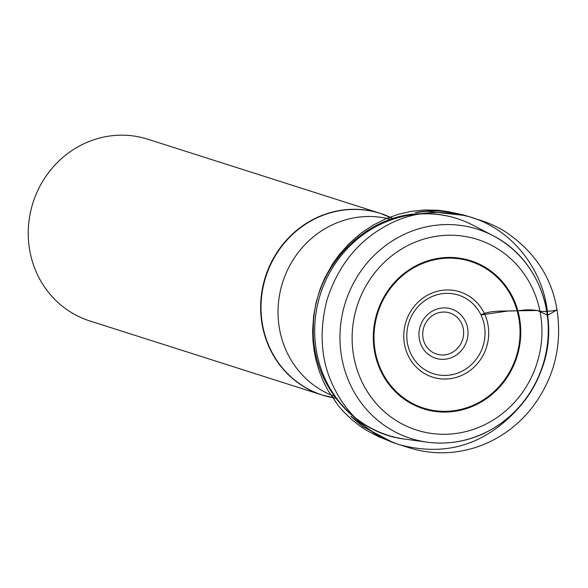 <?xml version="1.0" encoding="UTF-8"?>
<svg xmlns="http://www.w3.org/2000/svg" width="588" height="588" viewBox="0 0 588 588"><rect width="100%" height="100%" fill="white"/><g stroke="black" fill="none" stroke-linecap="round" stroke-linejoin="round"><path stroke-width="0.88" d="M392.483 218.346A95.374 89.957 107.7 0 0 380.091 213.297L147.691 139.187A95.374 89.957 107.7 0 0 118.225 135.24A95.374 89.957 107.7 0 0 29.4 218.082A95.374 89.957 107.7 0 0 89.736 320.916L322.143 395.026A95.374 89.957 107.7 0 0 335.167 398.076M480.962 314.881L508.62 310.927L537.439 310.486L547.7 315.227C544.966 274.449 515.772 230.805 470.643 217.104C438.883 208.622 410.137 211.842 384.398 226.77C356.82 242.337 337.674 266.776 326.957 300.086C318.696 332.779 321.048 361.988 334.021 387.72C347.199 414.775 368.603 433.65 398.23 444.352C445.41 457.383 485.798 444.954 519.417 407.058M443.065 312.052A21.594 20.367 107.7 0 0 425.491 344.98A21.594 20.367 107.7 0 0 460.97 343.517A21.594 20.367 107.7 0 0 443.065 312.052M390.807 219.339A92.963 87.678 107.7 0 0 365.729 216.56A92.963 87.678 107.7 0 0 279.484 295.323A92.963 87.678 107.7 0 0 334.374 396.305M421.971 213.892A113.719 107.259 107.7 0 0 315.021 321.879A113.719 107.259 107.7 0 0 405.088 439.14C352.616 433.113 311.221 382.406 313.353 327.891C313.044 268.826 363.627 214.642 420.942 213.657C439.434 212.974 456.876 216.869 473.266 225.344A113.719 107.259 107.7 0 0 421.971 213.892M443.55 224.645A109.816 103.576 107.7 0 0 340.268 328.927A109.816 103.576 107.7 0 0 427.248 442.169A109.816 103.576 107.7 0 0 427.41 442.191A109.816 103.576 107.7 0 0 542.798 365.288A109.816 103.576 107.7 0 0 493.229 235.781A109.816 103.576 107.7 0 0 493.082 235.7A109.816 103.576 107.7 0 0 443.55 224.645M446.512 235.281A100.048 94.367 107.7 0 0 365.097 387.867A100.048 94.367 107.7 0 0 529.479 381.09A100.048 94.367 107.7 0 0 446.512 235.281M447.431 412.012A77.719 73.309 -72.3 0 1 382.986 298.741A77.719 73.309 -72.3 0 1 510.678 293.486A77.719 73.309 -72.3 0 1 447.431 412.012M446.468 379.01A44.784 42.24 -72.3 0 1 409.336 313.749A44.784 42.24 -72.3 0 1 482.91 310.721A44.784 42.24 -72.3 0 1 446.468 379.01M447.417 411.277A76.991 72.618 107.7 0 0 510.068 293.868A76.991 72.618 107.7 0 0 383.574 299.079A76.991 72.618 107.7 0 0 447.417 411.277M443.624 359.327A25.857 24.387 -72.3 0 1 418.965 334.631A25.857 24.387 -72.3 0 1 443.359 307.914A25.857 24.387 -72.3 0 1 468.019 332.61A25.857 24.387 -72.3 0 1 443.624 359.327M446.138 375.401A41.248 38.904 107.7 0 0 479.705 312.5A41.248 38.904 107.7 0 0 411.938 315.286A41.248 38.904 107.7 0 0 446.138 375.401M392.997 218.611A95.322 89.913 107.7 0 0 350.94 209.497A95.322 89.913 107.7 0 0 261.329 299.461A95.322 89.913 107.7 0 0 335.748 398.164M393.019 218.604L380.091 213.297A95.374 89.957 107.7 0 0 350.624 209.35A95.374 89.957 107.7 0 0 261.807 292.192A95.374 89.957 107.7 0 0 322.143 395.026L335.755 398.179M547.913 317.689L547.7 315.227L557.012 309.847C551.647 276.75 533.764 250.282 503.372 230.452C496.294 226.373 489.37 223.227 482.608 221.014L465.887 215.656C446.99 210.541 430.166 209.519 415.422 212.577L426.991 211.239L462.815 215.274L448.747 211.695L438.192 210.261L424.323 209.982L410.961 211.408L398.304 214.311L385.647 218.854L373.064 225.167L360.907 233.296L349.522 243.175L339.261 254.633L332.492 264.13L324.892 277.742L320.357 288.465L316.116 302.401L313.639 315.829L312.64 330.36L312.985 340.944L314.19 351.073L316.19 360.878L319.093 370.727L322.959 380.561L327.817 390.189L338.122 405.419L342.988 411.078L351.029 418.965L359.878 426.006L366.162 430.173L379.495 437.112L390.719 441.294L362.656 426.52L350.646 416.179L379.179 436.847L393.159 442.661L410.314 448.115C421.53 451.51 432.937 453.061 444.528 452.76C460.749 452.304 476.273 448.431 491.09 441.154C506.202 433.635 519.248 423.242 530.222 409.99C553.602 380.399 562.532 347.016 557.012 309.847C554.594 310.824 549.368 311.368 541.327 311.464C534.911 309.78 528.281 309.413 521.431 310.368C508.392 311.978 491.715 309.273 480.962 314.896M493.082 235.7L473.266 225.344M427.248 442.169L405.088 439.14M427.41 442.191C446.388 444.638 464.792 441.926 482.63 434.054C513.603 419.347 534.183 395.129 544.356 361.407C558.82 312.992 536.366 257.397 493.229 235.781"/></g></svg>
